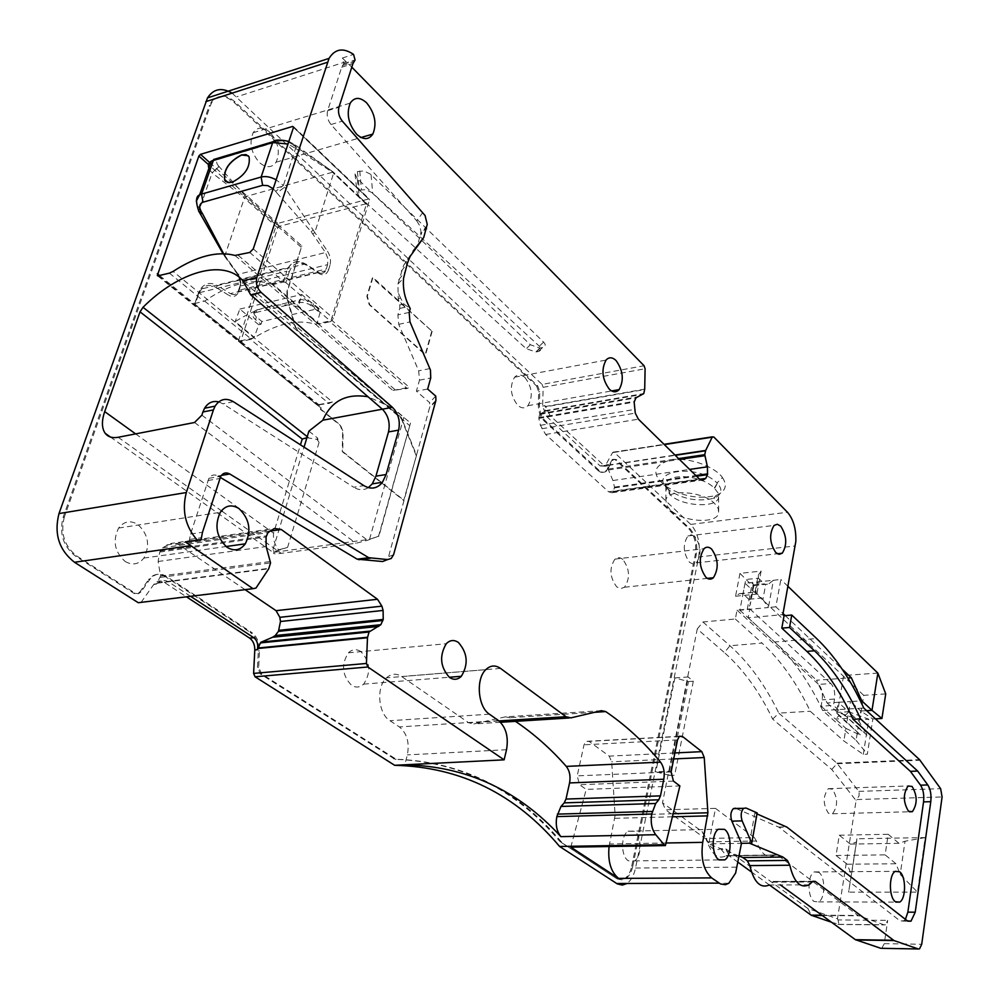 <?xml version="1.0" encoding="UTF-8"?>
<svg xmlns="http://www.w3.org/2000/svg" width="999" height="999" viewBox="0 0 999 999"><rect width="100%" height="100%" fill="white"/><g stroke="black" fill="none" stroke-linecap="round" stroke-linejoin="round"><path stroke-width="0.75" stroke-dasharray="5 3.75" d="M360.864 651.56C356.431 648.751 352.272 649.163 348.401 652.822C341.034 664.585 342.083 675.424 351.548 685.314C355.869 687.949 359.915 687.562 363.648 684.128C371.203 672.539 370.279 661.675 360.864 651.56M905.419 919.342L903.596 921.128L899.924 920.766L779.095 827.309L786.937 827.135M422.902 212.4L416.72 220.829L331.006 124.525C327.597 120.155 326.473 115.547 327.622 110.677L341.683 67.245L343.818 63.611L342.307 58.042L351.81 67.17M416.72 220.829L419.73 225.749L421.041 231.731L417.27 246.666M398.239 298.589L400.574 298.064L403.883 304.058L399.775 304.97L398.239 298.589L397.927 284.041L403.571 265.397L413.186 251.049M399.775 304.97L399.775 308.429L397.902 314.885L398.726 324.338L418.681 370.804L419.493 380.157L416.408 391.158L429.62 402.609L429.807 406.805L388.536 556.705L386.775 559.902M220.18 477.347L217.932 475.999L221.353 475.424M189.136 541.583L190.559 534.04L208.903 478.296C211.301 474.875 214.31 474.113 217.932 475.999M735.414 808.203L746.028 808.029M736.238 808.541L779.095 827.309M749.462 843.193L754.882 812.986L757.155 812.924M754.882 812.986L756.98 813.91M702.085 831.568L707.292 841.87L706.293 838.336L702.085 831.568L662.499 802.784L697.265 628.97L724.387 652.597L729.957 645.741L762 643.069C780.706 660.227 796.79 682.954 810.239 711.251L843.868 740.958L863.298 754.382L867.344 754.195L872.839 719.005L860.763 711.026L866.595 710.676M662.499 802.784L665.559 809.802L715.471 808.366L708.791 843.868L741.47 843.318M728.783 883.278L626.66 883.628C630.943 880.756 633.903 875.561 635.526 868.044L698.701 556.992L795.279 545.929M697.265 628.97L702.946 621.977L735.339 618.993L737.037 610.139L749.824 608.928L748.151 617.819L782.854 614.61M609.078 846.515L615.109 815.321L611.663 761.8L609.203 756.118L589.048 741.358L585.938 741.345L584.028 744.829L577.197 775.861L579.545 784.727L586.201 789.385L679.882 785.938M570.804 847.152L586.201 789.385M601.423 710.676L505.432 716.845L509.852 717.707L515.459 721.353M505.432 716.845L473.851 723.95L468.818 722.826L401.685 676.535C396.341 673.114 391.271 673.551 386.476 677.834C375.974 686.925 378.159 713.81 389.96 720.716L399.375 726.922C406.98 733.291 409.64 742.619 407.355 754.894L404.82 764.672M245.067 589.66L178.247 544.355L170.642 543.518L274.425 528.459M190.572 596.316L168.394 581.793C164.398 579.582 160.502 580.244 156.693 583.803L160.564 576.048L158.129 561.488L159.69 552.085L162.562 547.789L170.642 543.518M141.084 602.372L153.996 584.153C156.955 580.706 160.377 580.094 164.248 582.33L186.426 596.828M435.751 396.103L429.62 402.609M427.659 389.036L416.408 391.158M403.883 304.058L410.252 308.616M400.574 298.064L398.052 292.445M232.105 93.144L542.095 384.403L644.068 365.746M357.242 178.509L354.995 173.938L357.38 171.578L363.948 170.941L370.454 174.163L543.606 342.12C546.016 344.643 545.679 346.453 542.582 347.527L539.847 348.052L530.344 344.742L357.242 178.509L359.29 196.753L526.273 348.751L535.901 351.948L538.436 351.473C541.52 350.387 541.82 348.626 539.335 346.178L372.103 192.632L365.584 189.635L359.465 190.172L357.08 192.432L359.29 196.753M546.291 416.196L550.037 415.559L603.808 465.372L600.124 465.934L546.291 416.196L542.644 406.056L543.144 387.312L542.095 384.403M550.037 415.559L545.004 405.644L545.217 406.918L644.667 389.548M603.808 465.372L607.792 465.796L608.316 464.523L608.478 469.992L612.924 480.519L614.497 487.125L613.249 491.895L611.987 492.744L608.591 491.808L545.666 434.453L540.409 425.312L538.823 418.406L539.497 414.498L545.129 411.089L545.217 406.918M698.701 556.992C700.574 543.543 697.939 532.692 690.771 524.425L614.21 452.322L612.562 452.609L604.994 466.221L600.124 465.934M668.968 489.985L668.568 489.647C645.679 470.741 697.976 462.999 716.957 482.942L722.489 477.622C715.659 467.407 690.646 457.043 671.003 459.752C653.059 465.409 651.098 474.05 665.122 485.676L669.742 490.609L668.968 489.985L670.004 494.493L666.233 489.185L665.858 484.428C667.807 472.477 700.836 474.837 714.335 488.024L718.081 493.019L718.581 497.514C716.895 508.753 680.282 506.118 670.004 494.493M722.489 477.622C727.697 485.564 725.561 491.496 716.121 495.429C698.963 499.6 682.08 496.441 665.471 485.939M748.151 617.819L774.662 642.007L816.595 638.511M125.225 561.513C132.467 565.609 138.674 564.46 143.868 558.079C150.337 545.392 148.289 534.165 137.737 524.413C130.32 520.054 123.951 521.266 118.606 528.059C112.425 540.909 114.635 552.06 125.225 561.513M269.905 132.193C263.124 126.536 257.542 126.711 253.159 132.73C248.938 143.007 251.099 153.009 259.615 162.725C266.308 168.144 271.79 167.982 276.074 162.213C280.432 152.085 278.384 142.07 269.905 132.193M524.912 377.51C521.128 374.225 517.682 374.126 514.585 377.222C509.39 386.501 510.464 395.891 517.819 405.394C521.54 408.541 524.912 408.641 527.934 405.681C533.229 396.528 532.217 387.137 524.912 377.51M622.814 559.44C620.054 557.167 617.432 557.055 614.922 559.115C609.115 568.169 609.727 577.434 616.758 586.913L620.716 588.636L624.475 587.237C630.344 578.296 629.795 569.043 622.814 559.44M634.415 831.293L628.046 831.205C620.616 835.464 620.816 856.455 628.359 860.801L634.527 860.888C642.02 856.705 641.92 835.813 634.415 831.293M818.83 872.364L814.235 871.927C807.392 875.024 807.267 897.214 814.085 901.485L818.531 901.897C825.411 898.85 825.611 876.81 818.83 872.364M832.392 789.173L828.246 788.698C822.814 796.315 822.889 804.52 828.458 813.311L832.492 813.76C837.961 806.23 837.924 798.026 832.392 789.173M694.829 536.538L691.308 534.777L687.936 535.951C682.617 544.293 683.154 553.084 689.535 562.337L692.994 564.023L696.278 562.899C701.66 554.67 701.173 545.879 694.829 536.538M739.16 856.056L708.791 843.868M706.293 838.336C709.914 848.238 714.672 851.697 720.591 848.688L725.886 848.875L807.916 908.541L837.487 918.805L856.081 800.624L831.792 769.492L772.689 719.118C759.29 691.395 743.181 669.218 724.387 652.597M715.471 808.366L754.332 837.562L705.182 838.486L665.559 809.802M881.73 948.326L884.277 943.655L887.686 920.366L885.526 924.799L884.252 924.912L858.016 915.459L777.672 855.107L774.749 855.244C767.182 858.978 761.076 854.232 756.418 841.008L754.332 837.562M809.015 884.864L769.355 884.977L773.338 881.443L775.773 881.568L780.406 884.952M617.644 878.533L621.69 879.844L625.724 878.645C629.133 876.348 631.48 872.202 632.779 866.22L631.718 866.22C630.419 872.214 628.059 876.36 624.65 878.645L621.203 879.832L617.132 878.87L559.69 841.245C515.509 789.01 460.614 761.7 395.03 759.302L260.427 674.013L257.492 667.295L258.316 650.961C258.404 642.669 255.707 636.475 250.237 632.379L251.411 632.255L166.221 576.273C160.102 572.727 154.708 573.688 150.037 579.158L141.034 591.833L139.848 591.982L148.576 579.695L149.763 579.545M632.779 866.22L696.253 554.732C697.764 543.943 695.641 535.252 689.897 528.646L616.196 459.503L613.473 459.328L606.73 470.829C604.383 472.877 601.835 472.727 599.1 470.367L545.167 420.741C541.383 416.87 539.472 411.551 539.41 404.795L539.772 391.645L537.674 385.814L235.04 101.861C225.487 93.943 217.695 94.218 211.676 102.71L210.277 105.794L209.128 106.156L63.137 517.257C59.041 533.416 63.162 546.366 75.487 556.118L134.153 593.493L137.4 593.818L139.848 591.982M63.137 517.257L64.336 517.057L210.277 105.794M64.336 517.057C60.24 533.229 64.348 546.191 76.673 555.943L135.352 593.344L138.586 593.668L141.034 591.833M561.463 841.832L560.789 841.22C516.608 788.973 461.738 761.65 396.166 759.24L261.601 673.913L258.666 667.195L259.49 650.849C259.565 642.557 256.88 636.351 251.411 632.255M821.103 706.193L835.464 719.043L847.739 718.356L833.453 705.431L834.515 699.063C835.251 692.344 834.065 687.175 830.918 683.553L818.581 684.402C821.74 687.999 822.939 693.156 822.177 699.837L821.103 706.193L833.453 705.431M749.824 608.928L830.918 683.553M845.179 715.371L848.763 712.037L859.103 721.453L867.007 735.139L845.179 715.371L858.104 727.734L856.093 740.359L822.664 710.514C809.277 682.092 793.281 659.265 774.662 642.007M737.037 610.139L818.581 684.402M845.903 728.383L860.951 735.439L839.048 715.721L835.464 719.043L845.903 728.383L843.868 740.958M735.339 618.993L762 643.069M702.946 621.977L729.957 645.741C748.925 662.687 765.209 685.139 778.808 713.124L810.239 711.251M755.094 591.982L758.266 575.137L761.138 571.091L739.959 573.364L751.735 585.152L764.41 583.841L765.671 584.602L762.886 599.512L755.781 592.407L758.453 578.184L764.41 583.841M739.959 573.364L735.551 596.253L739.46 593.656L743.044 593.693L750.187 600.761L750.199 604.757L753.908 585.551L751.735 585.152M735.551 596.253L756.817 594.13L755.082 591.982L743.044 593.693L745.754 579.52L758.453 578.184L758.266 575.124M714.335 488.024L717.294 483.291C723.151 489.797 721.89 494.817 713.523 498.351C697.914 501.898 683.328 499.313 669.755 490.609L668.743 489.86L669.667 494.155M822.664 710.514L863.76 708.054M837.487 918.805L838.036 919.942L887.686 920.366M772.689 719.118L778.808 713.124L836.925 763.161L859.115 791.795L859.053 795.866L856.081 800.624M847.152 864.222L836.038 855.481L839.272 835.214L850.324 844.093L856.543 842.02L856.917 838.785L925.174 837.587L917.494 892.132L900.199 874.45L895.991 863.76L847.152 864.222L851.448 874.749L848.601 892.157L917.494 892.132M856.917 838.785L848.601 892.157M856.093 740.359L867.344 754.195M756.418 841.008L707.292 841.87C712.012 854.869 718.244 859.54 725.998 855.868L775.099 855.019M738.036 862.262L728.995 855.718L726.36 855.644L720.591 848.688M807.916 908.541L811.338 915.309M769.417 884.977L751.448 871.965M831.48 922.227L838.91 924.325L838.036 919.942M831.792 769.492L837.174 763.411M166.221 576.273L165.035 576.435L250.237 632.379M165.035 576.435C158.928 572.889 153.534 573.851 148.851 579.32L148.576 579.695M537.674 385.814L536.6 386.014L233.891 102.223C224.338 94.306 216.546 94.593 210.527 103.084L209.128 106.156M536.6 386.014L538.698 391.845L538.336 404.982C538.399 411.738 540.322 417.045 544.105 420.929L545.167 420.741M599.1 470.367L598.051 470.529L544.105 420.929M598.051 470.529C600.786 472.889 603.321 473.039 605.681 470.991L608.316 468.681M612.899 460.089L611.863 460.252L607.267 468.831M611.863 460.252L612.424 459.478L615.159 459.665L688.885 528.783C694.63 535.377 696.753 544.068 695.242 554.845L696.253 554.732M631.718 866.22L695.242 554.845M616.57 878.533L560.364 841.845M858.104 727.734L867.007 735.139M859.103 721.453L860.763 711.026L850.461 701.535L860.389 700.923M863.298 754.382L868.818 719.23L848.601 711.738L846.915 722.127L860.951 735.439M218.706 401.885L222.964 403.796L353.671 487.225L363.898 485.626M378.471 536.475L410.527 423.027L378.971 536.038L367.57 540.284L355.906 543.269L281.219 553.346C275.374 554.045 272.877 553.871 273.701 552.822L274.25 552.26L273.014 549.462L275.674 551.348L278.609 549.912C274.625 544.705 272.939 539.135 273.576 533.191L300.462 444.817M368.331 487.637C363.736 490.509 358.853 490.372 353.671 487.225M306.905 437.712L317.095 439.41L317.382 437.849L319.081 442.42L317.095 439.41M382.355 409.203L391.808 407.455L410.527 423.027M391.808 407.455L368.057 396.778M308.903 431.131L317.382 437.849M249.75 252.46L283.941 281.993L273.214 284.478L319.405 324.063L329.957 321.728L407.242 388.474L392.857 390.447L409.253 387.312L407.242 388.474M235.002 255.457L315.372 324.176L330.969 320.704L366.521 203.659L279.345 226.311L277.759 227.909L240.884 340.771L254.158 337.812C277.198 323.526 297.602 318.981 315.372 324.176L392.857 390.447M332.492 401.973L328.921 403.421L317.07 404.982L332.492 401.973L173.089 271.416M273.214 284.478C253.896 277.647 231.044 283.167 204.658 301.049L194.855 303.496L195.055 304.645L240.609 341.596L250.524 339.398L328.921 403.421M204.658 301.049L251.323 339.173L250.524 339.398M317.033 404.932L238.499 341.296L321.178 408.154L321.203 406.643L320.392 409.315L340.159 425.299L342.645 431.643L342.27 451.648L403.658 500.474L416.546 455.332L401.361 417.532L296.903 329.92L295.067 326.898L287 298.476L286.938 291.321L301.835 245.979L276.823 223.664L368.681 198.963L369.518 199.975L333.341 318.319L332.018 320.467L409.253 387.312M416.546 455.332L403.658 500.474M416.096 455.407L400.911 417.607L296.903 329.92M283.941 281.993L285.814 282.58L330.744 321.428L329.957 321.728M850.324 844.093L898.975 843.318L905.032 841.22L900.199 874.45M925.174 837.587L905.032 841.22M856.543 842.02L851.448 874.749M885.726 693.918L863.698 695.329L859.814 719.742L868.818 719.23M875.436 718.855L872.839 719.005M848.763 712.037L850.461 701.535L838.236 702.297L836.513 712.749L846.915 722.127M839.048 715.721L836.513 712.749M877.859 673.089L843.606 675.499L837.537 712.387L848.601 711.738L838.236 702.297L827.11 702.984L816.545 680.194L847.864 678.009M827.11 702.984L837.537 712.387L859.814 719.742M863.698 695.329L745.029 583.216L773.413 580.269L768.468 584.053L765.671 584.602M745.029 583.216L739.872 610.239L747.202 609.54L752.334 582.467L753.87 585.327M762.886 599.512L768.381 607.529L747.202 609.54L750.199 604.757M274.25 552.26L369.518 539.335L378.971 536.038M319.081 442.42L287.612 547.327L278.609 549.912M275.674 551.348L287.612 547.327M273.014 549.462L304.046 447.127M369.518 539.335L403.833 417.37M330.744 321.428L332.018 320.467M319.018 308.454L309.94 301.411L301.298 299.5L255.307 310.289C252.972 311.938 253.334 314.148 256.393 316.92L261.913 321.503L319.018 308.454L318.144 311.263L320.504 310.726L317.195 323.214L319.405 324.063M261.913 321.503L261.026 324.25L258.778 324.775L254.221 337.25L235.177 321.653C259.091 306.393 280.145 301.536 298.339 307.055L301.748 294.493L320.504 310.726M251.323 339.173L254.221 337.25M238.386 341.071L276.823 223.664M238.499 341.296L240.884 340.771L240.609 341.596M321.178 408.154L320.392 409.315M297.365 329.82L295.529 326.798L287.462 298.364L287.4 291.209L301.835 245.979M320.854 409.228L340.422 425.062L343.107 431.556L342.732 451.573L404.12 500.399M670.067 509.64L666.395 504.732L665.908 499.962C667.657 488.311 704.12 491.595 714.797 503.746L718.219 508.479L718.681 513.024C716.932 524.725 681.093 521.615 670.067 509.64M839.272 835.214L888.198 834.29L885.126 854.869L895.991 863.76M888.198 834.29L898.975 843.318M836.038 855.481L885.126 854.869M775.861 606.818L768.381 607.529L773.413 580.269L780.856 579.495L775.861 606.818L783.041 613.573M787.974 586.363L780.856 579.495M739.872 610.239L816.545 680.194M785.239 615.634L842.194 669.18M223.614 253.696L239.41 276.686L240.672 283.691L238.798 290.284L326.261 269.006L327.597 264.673L329.957 265.347C331.168 260.564 330.344 255.844 327.472 251.186L325.474 252.535L327.872 258.566L327.597 264.673L240.185 286.076L240.122 287.3C241.396 282.667 240.572 278.122 237.662 273.651L238.074 274.375L325.474 252.535L311.151 231.693L276.923 193.007L284.665 187.15L283.379 185.477L295.604 148.339L295.529 145.092L292.645 144.568L295.704 145.23L295.766 148.476L287.999 144.018M225.324 256.518L224.862 255.781L244.343 198.152L245.941 196.503L332.817 172.153L333.629 173.152L314.81 232.53L284.665 187.15M311.151 231.693L313.062 230.245M312.862 233.903L314.81 232.517L327.472 251.186M223.938 254.308L200.587 210.664L199.875 213.112M198.838 211.451L199.55 209.003L196.291 201.136M276.923 193.007L275.649 191.346L283.379 185.477L276.149 179.808M279.345 226.311L245.03 195.629L243.369 197.215L212.275 173.002L209.89 170.192M292.819 144.705L332.442 171.441L332.467 172.24L295.766 148.476M317.195 323.214L298.339 307.055M245.03 195.629L218.906 166.371L212.138 172.864L199.55 209.003L200.587 210.664M219.056 166.508L212.275 173.002M225.662 181.493L232.268 182.355C245.117 175.624 250.749 167.108 249.151 156.818L248.289 155.782M258.778 324.775L239.835 309.078L235.177 321.653M239.835 309.078L301.748 294.493M256.88 309.69L255.981 312.462L254.408 313.049C252.073 314.697 252.447 316.895 255.507 319.668L261.026 324.25M255.981 312.462L298.601 302.547L299.475 299.737M318.144 311.263L309.066 304.22L303.571 302.497L298.601 302.547M669.717 775.436L655.844 771.802L669.342 771.24L674.65 775.236L669.717 775.436L688.461 681.568L674.887 677.934L655.844 771.802M674.887 677.934L688.199 676.96L669.342 771.24M688.461 681.568L693.318 681.218L688.199 676.96M693.318 681.218L674.65 775.236M431.705 331.443L425.174 354.72L369.193 304.695L366.87 296.278L372.352 277.972L432.155 331.343L375.661 279.857L372.352 277.972M432.155 331.343L425.624 354.633L369.642 304.595L367.332 296.179L372.802 277.859M907.329 920.828L899.924 920.766M778.696 827.072L786.538 826.897M635.526 868.044L737.162 867.157M761.138 571.091L756.817 594.13M666.033 842.994L609.527 843.98M672.389 816.807L614.909 818.318M673.139 813.735L615.109 815.321M673.701 758.94L611.663 761.8M674.899 752.946L609.203 756.118M679.108 736.513L589.048 741.358M677.509 739.909L584.028 744.829M671.116 771.94L577.197 775.861M673.438 781.106L579.545 784.727M594.542 712.299L509.852 717.707M570.879 717.881L569.118 717.994M500.511 722.277L473.851 723.95M498.976 720.928L468.818 722.826M500.536 668.418L401.685 676.535M489.41 714.185L389.96 720.716M498.613 720.666L399.375 726.922M506.53 749.712L407.355 754.894M178.247 544.355L269.106 531.243M166.796 544.93L271.253 529.807M160.265 550.986L266.421 535.839M159.69 552.085L266.084 536.95M158.129 561.488L266.146 546.54M160.564 576.048L270.567 561.513M160.352 577.397L270.567 562.887M157.542 582.767L268.918 568.331M157.23 583.204L268.719 568.781M156.393 584.103L153.784 584.44M141.321 602.072L255.994 588.049M189.723 539.423L201.636 537.687M190.559 534.04L202.472 532.28M207.879 480.519L219.73 478.521M393.594 554.72L388.536 556.705M435.751 401.236L429.62 407.717M419.493 380.157L430.731 377.997M429.907 368.594L418.681 370.804M398.726 324.338L409.99 321.903M409.165 312.412L397.902 314.885M399.775 308.429L407.08 306.818M398.788 279.695L404.757 272.19M401.298 271.091L407.28 263.536M403.571 265.397L410.089 256.493M426.885 226.623L420.679 234.927M331.006 124.525L342.332 121.141M327.622 110.677L338.948 107.23M341.683 67.245L352.934 63.636M343.531 63.998L354.782 60.39M342.307 58.042L353.559 54.408M346.341 61.588L236.788 96.828M543.144 387.312L645.092 368.768M545.167 406.556L644.717 389.148M542.644 406.056L545.004 405.644M545.229 410.651L643.768 393.569M545.017 411.213L643.368 394.193M540.372 413.636L637.2 396.928M538.823 417.632L634.353 401.273M538.823 418.406L634.165 402.11M540.409 425.312L634.365 409.49M541.87 428.733L635.264 413.136M545.666 434.453L638.386 419.168M608.591 491.808L699.4 479.008M611.987 492.744L701.398 480.182M613.249 491.895L700.199 479.67M614.51 487.874L696.565 476.223M614.497 487.125L695.866 475.549M612.924 480.519L689.622 469.418M608.478 469.992L679.445 459.453M608.254 469.055L678.571 458.578M608.154 465.409L675.249 455.319M608.179 465.109L674.974 455.057M608.316 464.523L605.993 464.872M612.562 452.609L664.323 444.605M614.21 452.322L713.761 436.938M690.771 524.425L787.474 512.262M168.394 581.793L164.248 582.33M530.344 344.742L526.273 348.751M540.284 347.977L536.351 351.885M357.38 171.578L359.465 190.172M359.777 170.916L361.438 189.635M371.066 174.713L372.702 193.157M543.606 342.12L539.335 346.178M542.582 347.527L538.436 351.473M665.908 499.962L665.858 484.44C664.61 485.002 665.584 486.8 668.743 489.86L665.122 485.676M884.277 943.655L921.715 944.267M856.955 799.537L942.094 796.952M858.853 791.37L940.633 788.673M837.437 763.711L920.054 760.227M836.925 763.161L919.555 759.665M772.539 882.142L812.125 881.992M775.773 881.568L812.699 881.43M725.886 848.875L728.995 855.718L777.672 855.107M821.852 915.209L858.016 915.459M822.277 915.509L858.578 915.771M837.949 924.45L884.252 924.912M560.789 841.22L559.69 841.245M395.03 759.302L396.166 759.24M394.593 758.753L393.456 758.815M261.601 673.913L260.427 674.013M258.666 667.195L257.492 667.295M259.49 650.849L258.316 650.961M134.902 593.081L133.716 593.244M76.673 555.943L75.487 556.118M233.891 102.223L235.04 101.861M539.772 391.645L538.698 391.845M539.41 404.795L538.336 404.982M616.196 459.503L615.159 459.665M689.897 528.646L688.885 528.783M834.515 699.063L822.177 699.837M752.996 585.901L750.187 600.761M749.063 599.275L761.775 598.026M233.429 401.723L222.964 403.796M246.616 288.187L409.49 425.449M201.873 415.147L367.57 540.284M194.543 422.502L355.906 543.269M118.157 437.275L221.403 510.764M222.165 511.313L281.219 553.346M135.639 433.903L273.576 533.191M307.217 436.663L308.928 438.012M244.418 282.555L403.596 417.033M238.299 255.394L396.116 390.597M169.393 273.139L203.858 301.286M158.666 275.899L318.444 405.419M159.703 275.637L321.203 406.643M301.049 247.128L208.504 164.623M209.628 162.487L277.61 223.214M368.681 198.963L293.556 127.235M293.506 127.41L369.518 199.975M253.271 248.876L333.341 318.319M717.294 483.291L714.697 488.361M273.189 188.749L275.649 191.346M329.957 265.347L328.609 269.68L326.261 269.006L325.424 270.879C323.514 273.614 321.054 274.101 318.019 272.315L230.394 293.594L217.457 285.639L305.269 263.923L318.843 272.565L319.006 273.551L305.269 263.923C298.389 259.877 292.794 261.051 288.474 267.445L200.362 289.26C204.783 283.029 210.477 281.818 217.457 285.639L215.984 287.425C208.092 283.404 202.31 285.639 198.651 294.118L195.055 304.645M224.7 256.406L237.462 274.275C240.522 281.918 241.346 285.876 239.935 286.176L237.937 292.108C235.989 294.78 233.466 295.279 230.394 293.594L228.933 295.367L215.984 287.425M306.256 265.16C298.476 260.889 292.807 263.124 289.248 271.865L286.825 271.166L288.474 267.445C291.321 265.147 291.87 258.566 306.081 264.161L318.843 272.565C322.028 274.126 324.225 273.564 325.424 270.879L237.937 292.108L238.549 290.384L238.736 291.496C236.713 296.353 233.454 297.64 228.933 295.367M240.122 287.3L238.736 291.496M237.662 273.651L224.887 255.769M277.759 227.909L244.343 198.152M223.439 253.521L224.862 255.794M366.558 204.445L332.467 172.24M328.609 269.68C326.661 274.675 323.451 275.961 319.006 273.551M289.248 271.865L285.814 282.58M283.341 282.03L286.825 271.166L198.664 292.882L195.067 303.421M194.855 303.496L198.439 292.969L200.362 289.26L198.651 294.118M244.343 198.139L243.369 197.215M365.721 203.434L331.718 171.291M218.906 166.371C215.722 162.899 215.959 160.414 219.63 158.916L218.344 158.079M219.63 158.916L278.921 141.221L277.422 140.235M278.921 141.221C283.491 140.26 288.074 141.371 292.645 144.568M255.507 319.668L256.393 316.92M313.536 303.721L312.662 306.531M348.401 652.822L446.266 643.731M363.648 684.128L449.263 677.26M679.32 736.325L585.938 741.345M485.764 669.68L386.476 677.834M162.512 547.777L267.957 532.604M141.259 602.16L255.931 588.136M197.49 540.384L201.049 539.86M208.903 478.296L220.742 476.286M435.939 400.324L429.807 406.805M397.927 284.041L403.584 278.147M427.147 225.337L420.941 233.641M342.395 65.559L353.646 61.95M343.818 63.611L355.07 59.99M545.129 411.101L643.543 394.056M539.56 414.473L635.951 397.864M613.736 491.358L699.675 479.258M612.837 452.235L664.023 444.318M903.596 921.128L907.816 921.165M143.868 558.079L226.024 546.528M118.606 528.059L220.28 512.312M253.159 132.73L350.249 103.109M276.074 162.213L361.089 137.5M514.585 377.222L606.031 360.077M527.934 405.681L611.613 390.946M614.922 559.115L704.008 548.688M624.475 587.237L707.342 578.371M628.046 831.205L718.368 829.245M634.527 860.888L719.105 859.927M814.235 871.927L895.279 871.353M818.531 901.897L895.941 902.109M828.246 788.698L908.128 785.976M832.492 813.76L909.265 811.775M687.936 535.951L774.063 525.437M696.278 562.899L777.347 553.783M739.46 593.656L755.144 592.082M156.693 583.803L153.996 584.153M539.847 348.052L535.901 351.96M354.995 173.938L357.068 192.432M607.792 465.796L604.994 466.221M716.121 495.429L713.523 498.351L718.568 497.514L718.681 513.024M773.338 881.443L812.899 881.28M882.055 948.188L919.555 948.85M838.91 924.337L885.526 924.799M725.998 855.868L774.749 855.244M726.448 855.581L775.187 854.957M148.851 579.32L150.037 579.158M140.921 591.982L139.735 592.132M210.527 103.084L211.676 102.71M605.681 470.991L606.73 470.829M613.473 459.328L612.424 459.478M624.65 878.645L625.724 878.645M110.402 437.013L273.701 552.822M157.73 275.874L317.07 404.982M293.494 126.611L369.493 199.188M753.908 585.551L768.468 584.053M244.555 282.742L403.708 417.182M223.039 253.684L224.688 256.381M366.521 203.659L333.616 172.365M288.861 141.408L295.529 145.092L333.579 172.328M255.307 310.289L254.408 313.049"/><path stroke-width="1.5" d="M458.416 642.482C454.07 639.547 450.025 639.959 446.266 643.731C439.148 655.893 440.234 667.132 449.525 677.447C453.758 680.207 457.692 679.819 461.326 676.286C468.618 664.298 467.644 653.034 458.416 642.482M756.98 813.91L786.937 827.135L907.329 920.828L910.988 921.19L915.221 912.199L907.866 912.149L905.419 919.342M907.866 912.149L923.551 801.885L930.781 801.685C931.493 794.829 930.494 789.247 927.784 784.939L917.669 771.066L910.401 771.353L920.554 785.189C923.276 789.485 924.275 795.054 923.551 801.885M910.401 771.353L853.071 719.305C840.221 690.971 824.824 668.331 806.855 651.385L781.817 628.146L789.535 627.472L814.485 650.786C832.379 667.782 847.739 690.484 860.551 718.88L853.071 719.305M664.323 444.605L713.761 436.938L787.474 512.262C793.418 519.268 796.203 528.983 795.828 541.421L782.854 614.61L784.053 615.746L781.817 628.146M712.175 437.212L705.669 450.449L704.745 454.682L707.454 466.833L707.504 474.675L705.744 478.396L703.234 479.92L699.4 479.008L638.386 419.168L635.264 413.136L634.165 402.11L635.951 397.864L643.768 393.569L644.717 389.148L645.092 368.768L644.068 365.746L351.81 67.17M413.186 251.049L423.751 237.462L427.235 224.388L425.075 215.534L342.332 121.141C338.923 116.746 337.799 112.113 338.948 107.23L352.934 63.636L355.07 59.99L353.559 54.408C343.206 47.428 335.04 48.764 329.058 58.392L207.505 97.902C213.536 88.736 221.741 87.15 232.105 93.144M386.775 559.902L382.592 561.525L357.192 559.178L220.18 477.347M197.49 540.384L185.352 541.908L252.997 588.686L255.994 588.049L268.719 568.781L270.567 562.887L266.146 546.54L266.084 536.95L267.957 532.604L274.425 528.459L281.256 529.495L377.51 599.275L381.893 606.143L383.104 610.439L383.216 619.43L380.806 624.725L369.006 632.017L367.482 637.762L366.433 663.461L367.894 666.995L504.12 759.839L394.667 765.296C460.427 766.97 515.409 794.018 559.615 846.465L664.148 844.717L655.769 834.714C651.748 829.382 650.399 822.477 651.723 813.998L655.694 803.496L658.753 799.812L564.21 802.871L561.001 806.443L556.83 816.608C555.394 824.812 556.755 831.48 560.876 836.638C518.169 790.084 466.208 766.133 405.007 764.797M658.753 799.812L660.464 795.878L663.811 779.232C664.884 772.364 663.798 766.67 660.539 762.137C643.955 742.02 625.686 725.174 605.706 711.588L601.423 710.676L570.879 717.881L565.996 716.708L500.536 668.418C495.329 664.847 490.409 665.259 485.764 669.68C475.599 679.058 477.884 706.967 489.41 714.185L498.613 720.666C506.043 727.297 508.678 736.987 506.53 749.712L504.12 759.839M735.414 808.203L733.353 808.628C730.644 811.625 730.144 815.796 731.842 821.141L741.47 843.318L735.614 873.114L728.783 883.278L725.386 884.702L720.504 883.94L711.65 877.896C703.583 870.479 700.611 858.628 702.709 842.357L707.904 812.786L704.233 757.529L701.822 751.648L682.329 736.338L679.32 736.325L677.509 739.909L671.116 771.94L673.438 781.106L679.882 785.938L665.409 845.591L664.148 844.717M226.985 547.24C216.496 537.3 214.261 525.649 220.28 512.312C225.512 505.282 231.78 504.07 239.098 508.678C249.55 518.931 251.623 530.644 245.317 543.818C240.247 550.424 234.128 551.56 226.985 547.24M366.633 102.86C374.975 113.262 377.035 123.676 372.827 134.091C368.681 139.997 363.311 140.072 356.743 134.328C348.351 124.101 346.178 113.699 350.249 103.109C354.508 96.953 359.965 96.866 366.633 102.86M616.021 360.502C623.139 370.542 624.175 380.244 619.118 389.622C616.208 392.632 612.949 392.495 609.328 389.21C602.16 379.308 601.061 369.605 606.031 360.077C609.015 356.93 612.337 357.068 616.021 360.502M711.613 549.088C718.393 559.028 718.98 568.568 713.386 577.734C711.051 579.732 708.578 579.607 705.956 577.335C699.125 567.519 698.476 557.966 704.008 548.688C706.405 546.578 708.94 546.715 711.613 549.088M724.5 829.345C731.755 834.015 731.992 855.556 724.812 859.864L718.868 859.764C711.575 855.294 711.238 833.628 718.368 829.245L724.5 829.345M899.687 871.802C906.193 876.373 906.143 899 899.6 902.122L895.341 901.697C888.785 897.327 888.773 874.537 895.279 871.353L899.687 871.802M912.087 786.463C917.432 795.566 917.519 803.983 912.349 811.7L908.491 811.225C903.108 802.197 902.984 793.78 908.128 785.976L912.087 786.463M780.681 526.098C786.825 535.751 787.349 544.805 782.242 553.234L779.095 554.345L775.773 552.584C769.58 543.031 769.018 533.978 774.063 525.437L777.284 524.263L780.681 526.098M746.028 808.029L757.155 812.924L751.76 843.144L742.157 820.891C740.471 815.521 740.971 811.338 743.656 808.328L746.028 808.029M741.47 843.318L751.76 843.144M626.66 883.628L622.389 885.089L617.32 883.903L559.615 846.465M711.65 877.896L618.581 878.383L570.804 847.152L665.409 845.591M618.581 878.383C610.839 871.965 607.679 861.35 609.078 846.515M660.464 795.878L565.996 799.063L564.21 802.871M565.996 799.063L569.567 782.929C570.741 776.285 569.642 770.778 566.283 766.395C550.811 748.788 533.866 733.766 515.459 721.353M186.426 596.828L249.638 638.111C253.122 640.721 254.845 644.667 254.795 649.962L253.609 673.413L255.082 676.785L394.667 765.296M249.638 638.111L253.746 637.699C257.193 640.384 258.404 644.392 257.38 649.712L257.829 648.026L367.557 637.25M245.067 589.66L276.061 610.676L279.845 617.32L280.469 621.503L278.459 631.356L275.262 635.526L272.565 637.25L260.876 642.295L257.829 648.026M357.192 559.178L368.731 557.692L229.758 473.988C226.149 472.09 223.139 472.852 220.742 476.286L202.472 532.28L201.049 539.86L197.278 540.184C185.339 526.51 181.681 510.626 186.326 492.532L58.991 513.573C53.846 533.841 59.003 550.074 74.475 562.262L138.262 602.709L141.084 602.372M368.731 557.692L387.624 559.577L382.592 561.525M423.751 237.462L410.089 256.493L407.28 263.536L403.584 278.147C402.622 288.886 404.845 299.038 410.252 308.616L409.165 312.412L409.99 321.903L430.457 370.105L430.731 377.997L427.659 389.036L435.751 396.103L435.939 400.324L393.594 554.72L391.183 558.503L387.624 559.577M58.991 513.573L207.505 97.902M368.057 396.778C346.353 393.131 331.293 400.936 322.864 420.192L382.355 409.203L250.724 294.867L242.932 280.831C224.038 258.366 178.734 271.491 143.019 307.28L140.035 311.838L104.695 411.625C101.511 421.004 101.686 428.234 105.207 433.329C108.079 436.988 112.388 438.311 118.157 437.275L194.543 422.502L201.873 415.147L202.909 411.975L213.424 409.915L215.085 406.143C219.867 399.001 225.986 397.527 233.429 401.723L363.898 485.626C371.104 489.772 377.285 488.648 382.455 482.267L386.113 474.525L398.626 430.144C400.437 421.128 398.389 413.536 392.482 407.355L261.076 292.382C256.955 288.099 255.557 283.104 256.88 277.397L329.058 58.392M784.053 615.746L791.757 615.034L816.595 638.511C834.864 656.056 850.586 679.233 863.76 708.054L919.555 759.665L940.633 788.673L942.094 796.952L921.715 944.267L919.555 948.85L918.356 948.975L894.005 940.559L815.296 881.418L812.899 881.28L809.015 884.864C800.286 888.698 793.868 882.154 789.797 865.234L787.399 860.414L782.916 857.042L749.462 843.193M791.757 615.034L789.535 627.472M860.551 718.88L917.669 771.066M915.221 912.199L930.781 801.685M739.16 856.056L742.831 857.517L782.916 857.042M881.73 948.326L918.356 948.975M780.406 884.952L855.394 939.684L880.818 948.313M769.355 884.977C760.439 888.76 753.933 882.304 749.824 865.609L789.797 865.234M742.831 857.517L747.402 860.851L749.824 865.609M253.746 637.699L190.572 596.316M213.424 409.915L186.326 492.532M293.556 127.235L292.695 126.423L293.506 127.41L253.271 248.876L249.75 252.46L235.002 255.457C217.32 250.786 196.678 256.106 173.089 271.416L169.393 273.139L157.73 275.874M292.695 126.423L200.499 154.345L198.863 156.019L157.318 275.549M831.48 922.227L811.338 915.309L769.417 884.977M751.448 871.965L738.036 862.262M202.909 411.975L204.583 408.229C208.117 402.634 212.824 400.524 218.706 401.885M386.113 474.525L375.949 476.148L372.265 483.866L368.331 487.637M375.949 476.148L388.511 431.918L398.626 430.144M392.482 407.355L382.367 409.215C388.286 415.372 390.334 422.939 388.511 431.918M300.462 444.817L302.222 439.048L306.905 437.712M304.046 447.127L308.903 431.131L322.864 420.192M875.436 718.855L881.93 718.493L885.726 693.918L877.859 673.089L787.974 586.363M866.595 710.676L872.002 710.364L881.93 718.493M860.389 700.923L861.762 700.836L872.002 710.364L877.859 673.089M861.762 700.836L851.335 677.772L847.864 678.009M783.041 613.573L785.239 615.634M842.194 669.18L851.335 677.772M223.614 253.696L202.522 213.711L199.875 213.112L223.039 253.684M196.291 201.136L199.6 194.917L201.536 194.106L261.139 177.035L262.625 185.327L202.997 202.198C199.251 203.821 198.751 207.105 201.473 212.038L198.838 211.451L199.875 213.112M209.89 170.192C207.48 166.234 207.992 163.199 211.413 161.089L272.702 142.557L261.139 177.035C265.634 175.936 270.629 176.86 276.149 179.808M241.508 154.907C228.684 161.713 223.114 170.23 224.775 180.457L227.697 182.505L232.155 182.255C245.005 175.512 250.624 167.008 249.038 156.706L246.054 154.608L241.508 154.907M277.422 140.235L272.702 142.557L287.999 144.018M248.289 155.782L241.633 155.007C228.808 161.813 223.227 170.33 224.887 180.569L225.662 181.493M731.842 821.141L742.157 820.891M719.143 883.128L616.62 883.491M702.709 842.357L666.033 842.994M707.729 815.883L672.389 816.807M707.904 812.786L673.139 813.735M704.233 757.529L673.701 758.94M701.822 751.648L674.899 752.946M682.329 736.338L679.108 736.513M655.769 834.714L560.876 836.638M651.723 813.998L556.83 816.608M652.247 811.438L557.38 814.123M655.694 803.496L561.001 806.443M663.811 779.232L569.567 782.929M660.539 762.137L566.283 766.395M605.706 711.588L594.542 712.299M569.118 717.994L500.511 722.277M565.996 716.708L498.976 720.928M255.082 676.785L367.894 666.995M253.609 673.413L366.433 663.461M257.655 648.526L367.482 637.762M254.795 649.962L257.38 649.712M260.414 642.894L369.006 632.017M261.276 642.045L369.618 631.156M272.565 637.25L378.733 626.423M278.459 631.356L382.929 620.491M278.983 630.319L383.216 619.43M280.469 621.503L383.104 610.439M279.845 617.32L381.893 606.143M276.061 610.676L377.51 599.275M269.106 531.243L281.256 529.495M138.262 602.709L252.997 588.686M74.475 562.262L189.972 545.741M197.278 540.184L185.352 541.908M221.353 475.424L229.758 473.988M358.791 559.715L370.329 558.229M327.422 62.288L205.806 101.661M701.398 480.182L703.234 479.92M700.199 479.67L704.957 478.996M696.565 476.223L707.504 474.675M695.866 475.549L707.667 473.863M689.622 469.418L707.454 466.833M679.445 459.453L704.782 455.681M678.571 458.578L704.745 454.682M675.249 455.319L705.556 450.774M674.974 455.057L705.669 450.449M814.485 650.786L806.855 651.385M927.784 784.939L920.554 785.189M242.932 280.831L256.88 277.397M747.402 860.851L787.399 860.414M812.699 881.43L815.296 881.418M855.394 939.684L893.456 940.259M855.956 939.984L894.005 940.559M811.076 915.134L821.852 915.209M811.65 915.434L822.277 915.509M221.403 510.764L222.165 511.313M104.695 411.625L135.639 433.903M140.035 311.838L302.222 439.048M143.019 307.28L307.217 436.663M261.076 292.382L250.724 294.867M157.305 273.689L159.703 275.637M208.504 164.623L198.863 156.019M200.499 154.345L209.628 162.487M262.625 185.327L267.782 185.639L273.189 188.749M201.473 212.038L202.522 213.711M202.997 202.198L201.536 194.106L213.711 159.465L273.077 141.708C274.713 139.598 279.982 139.498 288.861 141.408M218.344 158.079L211.426 161.089L199.6 194.917C195.804 196.216 195.542 201.723 198.838 211.451M449.263 677.26L461.326 676.286M733.353 808.628L743.656 808.328M260.876 642.295L369.305 631.405M275.312 635.539L380.806 624.725M699.675 479.258L705.744 478.396M664.023 444.318L712.437 436.825M907.816 921.165L910.988 921.19M226.024 546.528L245.317 543.818M361.089 137.5L372.827 134.091M611.613 390.946L619.118 389.622M707.342 578.371L713.386 577.734M719.105 859.927L724.812 859.864M895.941 902.109L899.6 902.122M909.265 811.775L912.349 811.7M777.347 553.783L782.242 553.234M215.085 406.143L204.583 408.229M105.207 433.329L110.402 437.013M382.455 482.267L372.265 483.866"/></g></svg>
